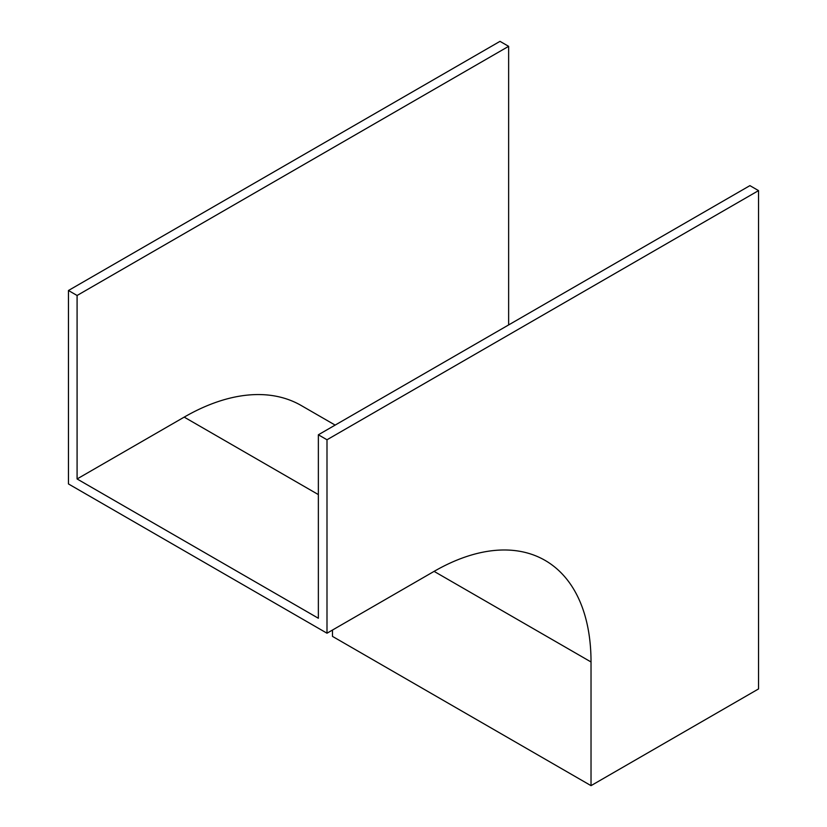 <?xml version="1.0" encoding="UTF-8"?>
<svg xmlns="http://www.w3.org/2000/svg" width="827" height="827" viewBox="0 0 827 827"><rect width="100%" height="100%" fill="white"/><g stroke="black" fill="none" stroke-linecap="round" stroke-linejoin="round"><path stroke-width="1.24" d="M591.026 661.972L591.026 785.65L758.545 688.932L758.545 190.613L326.996 439.768L326.996 633.213L434.092 571.374A221.925 128.133 -60 0 1 545.065 560.386A221.925 128.133 -60 0 1 591.026 661.972L434.092 571.374M332.485 630.04L332.485 636.387L591.026 785.65M508.636 324.928L508.636 46.333L500.004 41.35L68.455 290.504L68.455 483.94L326.996 633.213M68.455 290.504L77.087 295.487L77.087 478.957L318.364 618.255L318.364 434.785L326.996 439.768M318.364 434.785L749.913 185.63L758.545 190.613M508.636 46.333L77.087 295.487M77.087 478.957L184.194 417.118A234.134 135.183 -60 0 1 301.255 405.53L335.152 425.099M318.364 494.587L184.194 417.118"/></g></svg>
